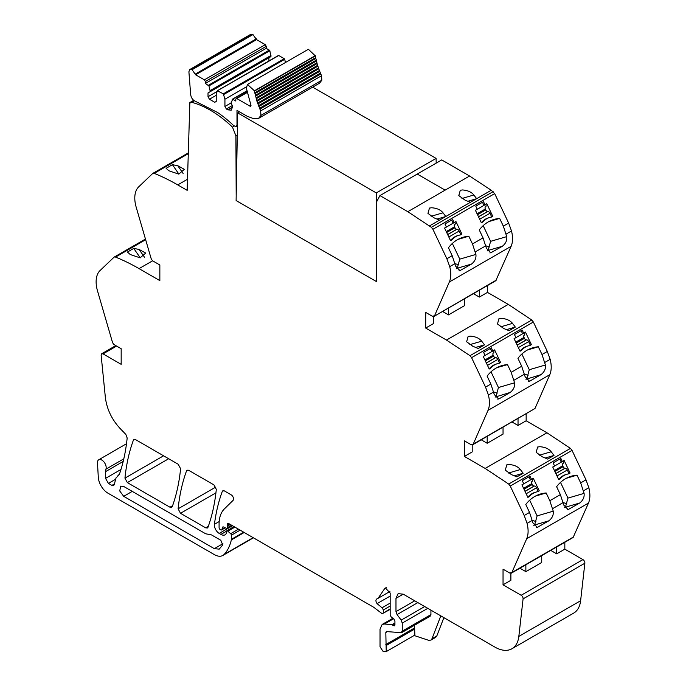 <?xml version="1.0" encoding="UTF-8"?>
<svg xmlns="http://www.w3.org/2000/svg" width="686" height="686" viewBox="0 0 686 686"><rect width="100%" height="100%" fill="white"/><g stroke="black" fill="none" stroke-linecap="round" stroke-linejoin="round"><path stroke-width="1.03" d="M440.806 615.865L431.991 638.743L430.868 640.132L428.45 640.252L414.121 635.502M431.991 638.743L436.819 635.956L435.653 637.371M436.819 635.956L443.885 617.64M429.436 616.311L430.928 614.596L430.928 610.154M430.208 616.165L401.55 632.706L386.252 631.557M386.724 631.472L385.824 632.501L386.218 651.614L414.876 635.065L414.49 625.238M403.231 594.162L398.103 593.656L395.976 598.355L403.231 594.162L494.846 647.061A34.18 19.731 -120 0 0 511.936 648.75A34.18 19.731 -120 0 0 518.83 636.402L523.084 598.887A2.735 1.578 -120 0 0 521.163 595.277L503.044 584.815L503.044 569.183L509.638 572.99L511.876 572.536L511.344 573.162L573.119 537.49L588.477 503.07C590.217 498.936 590.337 493.817 588.845 487.729L585.99 479.831L572.03 450.385L570.46 448.395L546.939 432.772L526.153 420.775L526.153 413.907M511.936 648.75L573.71 613.087A34.18 19.731 -120 0 0 580.613 600.739L584.858 563.223A2.735 1.578 -120 0 0 582.937 559.605L564.827 549.152L556.706 553.834L550.755 550.404M510.881 573.307L510.881 580.296L503.044 584.815M541.717 555.626L541.717 562.486L525.862 571.644L519.919 568.205M564.827 549.152L564.827 542.283M556.706 553.834L556.706 546.974M376.365 281.432L376.751 201.555L379.95 195.587L407.818 211.682L431.34 227.306L432.909 229.296L446.869 258.742L449.733 266.64C451.225 272.728 451.096 277.847 449.356 281.98L434.538 315.783L432.291 316.237L425.706 312.43L425.706 328.062L446.492 340.059L470.013 355.682L471.582 357.672L485.542 387.118L488.406 395.016C489.89 401.113 489.77 406.223 488.029 410.357L473.203 444.159L534.986 408.496L472.671 444.785L473.203 444.159L470.965 444.614L464.379 440.806L464.379 456.439L485.165 468.435L508.686 484.059L510.255 486.048L524.215 515.503L527.071 523.392C528.563 529.489 528.434 534.6 526.694 538.733L511.876 572.536L573.65 536.872M537.112 515.898L534.6 524.996L548.834 520.828L537.275 527.38L532.945 522.895L529.532 512.433L525.785 504.527A41.014 33.16 73.7 0 1 540.628 493.971A41.014 33.16 73.7 0 1 546.159 492.968L549.829 500.711L553.242 511.173L537.112 515.898L529.678 500.205M548.834 520.828C552.23 518.17 553.696 514.946 553.242 511.173M567.957 498.096L565.436 507.194L579.679 503.027L568.119 509.569L563.781 505.093L560.368 494.623L556.62 486.717A41.014 33.16 73.7 0 1 571.464 476.17A41.014 33.16 73.7 0 1 577.003 475.158L580.673 482.901L584.086 493.371L567.957 498.096L560.513 482.404M579.679 503.027C583.066 500.36 584.532 497.144 584.086 493.371M536.932 491.845L539.247 490.842L537.79 491.682A20.511 16.584 73.7 0 0 536.152 492.051A20.511 16.584 73.7 0 0 529.335 496.561L527.886 497.401L521.917 484.822L523.735 483.767L522.278 480.706L530.012 476.238L531.47 479.308L530.312 479.643L528.975 476.839M539.247 490.842L533.279 478.262L531.47 479.308M567.776 474.043L570.083 473.031L568.634 473.872A20.511 16.584 73.7 0 0 566.988 474.24A20.511 16.584 73.7 0 0 560.17 478.759L558.721 479.591L552.762 467.012L554.571 465.966L553.122 462.896L560.856 458.428L562.306 461.498L561.148 461.841L559.819 459.028M570.083 473.031L564.124 460.452L562.306 461.498M508.969 464.516L506.8 464.825L505.299 470.15L511.516 474.652L516.884 476.873L523.161 473.246L520.348 469.558C517.939 466.557 514.14 464.876 508.969 464.516M539.805 446.715L537.635 447.015L536.143 452.34L542.36 456.85L547.72 459.071L554.005 455.444L551.192 451.748C548.774 448.755 544.984 447.075 539.805 446.715M503.044 427.241L503.044 434.109L487.189 443.267L481.246 439.829M464.379 456.439L472.208 451.92L472.208 444.931M512.082 422.027L518.033 425.457L526.153 420.775M518.033 425.457L518.033 418.597M534.986 408.496L549.803 374.693C551.544 370.56 551.664 365.449 550.181 359.344L547.317 351.455L533.356 322.008L531.787 320.019L508.266 304.395L487.48 292.39L487.48 285.53M528.554 381.322L530.372 380.79L529.446 381.193L525.116 376.717L521.694 366.247L517.956 358.341A41.014 33.16 73.7 0 1 532.799 347.793A41.014 33.16 73.7 0 1 538.33 346.782L542 354.525L545.413 364.995C545.867 368.768 544.392 371.984 541.005 374.65L525.939 379.298M530.372 380.79L541.005 374.65M497.719 399.123L499.528 398.592L498.602 398.995L494.272 394.519L490.859 384.049L487.111 376.151A41.014 33.16 73.7 0 1 501.955 365.595A41.014 33.16 73.7 0 1 507.494 364.592L511.164 372.335L514.577 382.797C515.023 386.57 513.557 389.794 510.17 392.452L495.103 397.1M499.528 398.592L510.17 392.452M498.259 363.469L500.574 362.465L499.125 363.297A20.511 16.584 73.7 0 0 497.479 363.674A20.511 16.584 73.7 0 0 490.662 368.185L489.212 369.025L483.253 356.437L485.062 355.391L483.604 352.321L491.339 347.862L492.797 350.932L491.639 351.266L490.31 348.454M500.574 362.465L494.606 349.886L492.797 350.932M529.103 345.667L531.41 344.655L529.961 345.495A20.511 16.584 73.7 0 0 528.314 345.864A20.511 16.584 73.7 0 0 521.506 350.383L520.057 351.215L514.088 338.635L515.906 337.589L514.449 334.519L522.183 330.052L523.632 333.122L522.475 333.465L521.146 330.652M531.41 344.655L525.45 332.075L523.632 333.122M481.683 341.182L484.496 344.869L478.211 348.497L472.843 346.276L466.634 341.774L468.126 336.449L470.296 336.14C475.467 336.5 479.265 338.181 481.683 341.182M512.519 323.372L515.332 327.068L509.046 330.695L503.687 328.474L497.47 323.964L498.971 318.638L501.132 318.338C506.311 318.698 510.11 320.379 512.519 323.372L500.617 326.862M425.706 328.062L433.535 323.543L433.535 316.555M473.417 293.651L479.36 297.081L487.48 292.39M442.573 311.453L448.524 314.891L464.379 305.733L464.379 298.864M479.36 297.081L479.36 290.212M496.312 280.12L433.998 316.409L495.781 280.737L511.13 246.317C512.871 242.184 512.999 237.064 511.507 230.968L508.643 223.079L494.683 193.624L491.262 190.262L469.601 176.019L445.12 190.142L469.601 176.019L441.724 159.924L417.251 174.055L445.12 190.142L417.251 174.055L441.724 159.924M459.774 259.145L457.253 268.243L471.496 264.076L459.937 270.618L455.598 266.142L452.185 255.672L448.438 247.775A41.014 33.16 73.7 0 1 463.29 237.219A41.014 33.16 73.7 0 1 468.821 236.207L472.491 243.95L475.904 254.42L459.774 259.145L452.331 243.453M471.496 264.076C474.883 261.409 476.358 258.193 475.904 254.42M490.61 241.335L488.098 250.441L502.332 246.274L490.773 252.817L486.443 248.341L483.03 237.87L479.282 229.964A41.014 33.16 73.7 0 1 494.126 219.417A41.014 33.16 73.7 0 1 499.657 218.405L503.327 226.148L506.74 236.619L490.61 241.335L483.176 225.651M502.332 246.274C505.728 243.607 507.194 240.392 506.74 236.619M459.594 235.092L461.901 234.089L460.452 234.921A20.511 16.584 73.7 0 0 458.805 235.298A20.511 16.584 73.7 0 0 451.997 239.808L450.539 240.64L444.579 228.061L446.389 227.015L444.94 223.945L452.674 219.486L454.123 222.556L452.966 222.89L451.637 220.077M461.901 234.089L455.941 221.501L454.123 222.556M490.43 217.282L492.745 216.279L491.296 217.119A20.511 16.584 73.7 0 0 489.65 217.488A20.511 16.584 73.7 0 0 482.833 221.998L481.383 222.839L475.415 210.259L477.233 209.213L475.775 206.143L483.51 201.675L484.968 204.745L483.81 205.088L482.472 202.276M492.745 216.279L486.777 203.699L484.968 204.745M461.944 198.486L473.855 194.996C471.462 192.011 467.663 190.331 462.467 189.953L460.297 190.262L458.797 195.587L465.014 200.098L470.382 202.319L491.262 190.262M431.108 216.287L443.01 212.797C440.626 209.813 436.828 208.132 431.623 207.764L429.462 208.064L427.961 213.397L434.178 217.899L439.537 220.12L470.382 202.319M473.855 194.996L476.667 198.683L467.861 201.264M443.01 212.797L445.823 216.493L437.025 219.066M379.95 195.587L417.251 174.055M234.26 126.121L232.494 127.142L235.915 135.871L237.296 135.073M235.915 135.871L236.181 196.282M232.494 127.142A100.49 58.018 -120 0 0 191.626 102.291L190.348 102.857L190.768 102.368M188.29 153.681L154.213 173.361A222.298 128.342 -120 0 1 177.734 184.894L187.158 190.339L189.859 102.557L190.348 102.857M172.409 164.683L166.123 168.31L168.936 170.814L178.78 174.115L184.371 169.356L177.768 165.712L172.409 164.683L178.917 174.115M154.213 173.361A3.456 1.998 -120 0 0 152.858 173.369A3.456 1.998 -120 0 0 152.644 173.532L138.683 186.866A27.423 15.838 -120 0 0 135.819 191.454A27.346 15.787 -120 0 0 136.197 207.232L151.014 258.15A3.421 1.972 -120 0 0 153.261 261.186L159.847 264.993L159.847 280.617L139.061 268.62A222.298 128.342 -120 0 0 115.54 257.087A3.456 1.998 -120 0 0 114.193 257.096A3.456 1.998 -120 0 0 113.97 257.259L100.01 270.593A27.423 15.838 -120 0 0 97.155 275.18A27.346 15.787 -120 0 0 97.523 290.958L112.35 341.877A3.421 1.972 -120 0 0 114.588 344.912L121.173 348.711L121.173 364.343L103.063 353.882L101.691 353.744L115.797 345.607M133.736 248.409L127.45 252.036L130.263 254.54L140.107 257.833L145.698 253.074L139.104 249.438L133.736 248.409L140.253 257.842M118.644 475.381L117.752 475.895L119.458 474.103C123.274 463.101 125.847 451.071 127.167 437.994L125.838 434.418L122.288 430.731C112.693 421.273 107.067 410.262 105.387 397.7L101.142 355.279L101.691 353.744M123.797 458.848L105.918 469.173A6.148 3.55 -120 0 0 104.169 462.21A6.148 3.55 -120 0 0 98.758 459.766A6.148 3.55 -120 0 0 97.489 462.913L98.287 477.173A13.669 7.898 -120 0 0 107.934 493.165L214.324 554.597A17.09 9.87 -120 0 0 222.873 555.437A17.09 9.87 -120 0 0 224.245 554.339A65.11 37.593 -120 0 0 231.328 539.925A3.421 1.972 -120 0 0 231.388 539.333L231.388 535.2A1.372 0.789 -120 0 0 230.668 533.708L227.829 531.187A1.706 0.986 -120 0 0 226.663 530.878A1.706 0.986 -120 0 0 226.311 531.659L226.311 533.048A1.715 0.995 -120 0 1 226.2 533.562A8.206 4.742 -120 0 1 225.042 534.814A8.206 4.742 -120 0 1 220.935 534.411L219.211 533.416A6.834 3.944 -120 0 1 214.426 524.293A239.534 138.298 -120 0 1 222.238 491.545A3.421 1.972 -120 0 1 222.813 490.824A3.421 1.972 -120 0 1 224.528 490.987L231.122 494.803A3.421 1.972 -120 0 1 233.283 497.582A3.421 1.972 -120 0 1 233.069 500.368L224.296 508.986A37.721 21.78 -120 0 0 219.64 518.316A37.644 21.738 -120 0 0 219.083 524.241L219.083 527.757A1.372 0.789 -120 0 0 220.052 529.438L220.763 529.841A1.706 0.986 -120 0 0 221.621 529.926A1.706 0.986 -120 0 0 221.93 529.481L222.487 527.405A1.706 0.986 -120 0 1 222.804 526.968A1.706 0.986 -120 0 1 223.55 526.994L226.414 528.357A1.706 0.986 -120 0 0 227.169 528.392A1.706 0.986 -120 0 0 227.52 527.603L227.52 526.085A3.43 1.981 -120 0 0 227.366 525.022A2.049 1.183 -120 0 1 227.701 523.452A2.049 1.183 -120 0 1 228.592 523.478L373.733 607.273L381.665 613.344L382.514 613.567L390.18 608.834M127.339 482.601L169.974 507.22L171.689 507.391L172.255 506.662C176.422 495.181 179.2 482.532 180.598 468.718L178.189 464.242L135.648 439.675L133.941 439.512L133.367 440.232C129.165 451.697 126.361 464.319 124.938 478.116L127.339 482.601L168.67 458.745M180.512 513.3L205.689 527.843L207.404 528.006L207.978 527.285C212.137 515.795 214.915 503.147 216.313 489.341L213.903 484.865L188.804 470.373L187.098 470.202L186.523 470.922C182.33 482.387 179.526 495.018 178.111 508.815L180.512 513.3L215.927 492.857M123.18 461.464L105.533 471.651L105.918 469.173M105.533 471.651L105.533 478.382L108.431 483.407L111.887 485.405L113.593 485.577L114.219 484.685L116.045 477.876L118.789 475.235M117.752 475.895L118.224 475.681M193.701 100.336L189.859 102.557M123.694 486.443L120.667 486.142L119.741 490.987L123.694 496.33L214.324 548.654L219.228 549.134L222.71 544.933L220.841 540.294L211.494 534.9L205.689 533.785L123.694 486.443M525.862 571.644L525.862 564.775M546.159 492.968L535.423 496.107M534.6 524.996L533.768 525.476M577.003 475.158L566.267 478.305M565.436 507.194L564.612 507.674M527.766 497.144L529.335 496.561M558.601 479.334L560.17 478.759M514.363 475.827L523.161 473.246M545.207 458.016L554.005 455.444M487.189 443.267L487.189 436.399M526.771 378.818L529.283 369.72L521.849 354.027M538.33 346.782L527.594 349.929M495.927 396.619L498.448 387.521L491.005 371.829M507.494 364.592L496.75 367.73M489.092 368.759L490.662 368.185M519.928 350.958L521.506 350.383M475.698 347.442L484.496 344.869M506.534 329.64L515.332 327.068M448.524 314.891L448.524 308.023M468.821 236.207L458.085 239.354M457.253 268.243L456.43 268.723M499.657 218.405L488.921 221.552M488.098 250.441L487.266 250.913M450.419 240.383L451.997 239.808M481.263 222.581L482.833 221.998M532.413 520.417L535.903 521.497M563.257 502.615L566.739 503.687M524.584 374.23L528.066 375.311M493.74 392.04L497.23 393.121M455.075 263.664L458.557 264.745M485.911 245.854L489.401 246.934M390.18 609.408L382.514 613.567M386.218 651.614L382.942 651.22L380.027 646.804L380.027 629.148L382.153 624.457L384.503 624.003L391.895 624.732L393.807 625.726L394.93 624.483L394.93 621.302L393.85 618.781L391.337 617.22L390.18 615.153L390.18 593.047L385.223 587.816L378.089 598.303L376.76 598.964C375.559 599.89 375.662 601.442 377.068 603.629L382.059 607.779L383.414 609.94L383.414 612.735M395.007 625.032L393.807 625.726L394.656 625.812M395.976 598.355L395.976 611.638L397.057 614.587L401.181 620.127L402.262 623.077L402.262 631.146L400.77 632.861M481.675 222.341A20.511 16.584 -106.3 0 1 488.492 217.831L489.65 217.488M491.588 216.622L489.984 213.243A2.392 1.381 60 0 0 487.832 211.459L487.617 211.468A2.049 1.183 60 0 1 485.774 209.933L485.336 209.016A2.049 1.183 60 0 1 485.456 206.906L485.628 206.803A2.392 1.381 60 0 0 485.765 204.342L485.739 204.299M520.348 350.718A20.511 16.584 -106.3 0 1 527.157 346.207L528.314 345.864M530.252 344.998L528.657 341.619A2.392 1.381 60 0 0 526.505 339.836L526.291 339.844A2.049 1.183 60 0 1 524.447 338.309L524.01 337.392A2.049 1.183 60 0 1 524.13 335.283L524.301 335.18A2.392 1.381 60 0 0 524.438 332.727L524.413 332.676M559.013 479.094A20.511 16.584 -106.3 0 1 565.83 474.583L566.988 474.24M568.926 473.374L567.322 469.996A2.392 1.381 60 0 0 565.178 468.212L564.964 468.221A2.049 1.183 60 0 1 563.12 466.686L562.683 465.768A2.049 1.183 60 0 1 562.803 463.659L562.966 463.556A2.392 1.381 60 0 0 563.103 461.103L563.086 461.052M450.839 240.143A20.511 16.584 -106.3 0 1 457.648 235.632L458.805 235.298M460.743 234.423L459.148 231.053A2.392 1.381 60 0 0 456.996 229.261L456.782 229.27A2.049 1.183 60 0 1 454.938 227.735L454.501 226.817A2.049 1.183 60 0 1 454.621 224.708L454.784 224.605A2.392 1.381 60 0 0 454.929 222.153L454.904 222.101M489.504 368.528A20.511 16.584 -106.3 0 1 496.321 364.009L497.479 363.674M499.417 362.8L497.813 359.43A2.392 1.381 60 0 0 495.661 357.638L495.455 357.646A2.049 1.183 60 0 1 493.611 356.12L493.174 355.194A2.049 1.183 60 0 1 493.294 353.093L493.457 352.99A2.392 1.381 60 0 0 493.594 350.529L493.577 350.477M528.177 496.904A20.511 16.584 -106.3 0 1 534.994 492.385L536.152 492.051M538.081 491.176L536.486 487.806A2.392 1.381 60 0 0 534.334 486.014L534.12 486.022A2.049 1.183 60 0 1 532.276 484.496L531.839 483.57A2.049 1.183 60 0 1 531.959 481.469L532.13 481.366A2.392 1.381 60 0 0 532.267 478.905L532.242 478.854M208.012 92.944L208.012 96.717L209.462 99.23L214.778 102.3L216.227 101.459L216.227 94.205L217.376 90.784L223.327 93.836L224.931 99.23L224.931 106.484L226.38 108.997L227.829 109.829L231.251 110.172L232.665 106.622L231.096 102.789L232.7 99.247L235.804 101.039L235.804 99.084L236.773 98.527L250.056 106.193L250.905 105.044L246.36 88.142L247.475 84.438L254.395 90.801L256.976 101.348L260.637 110.9L260.92 115.402L258.596 118.378L253.846 118.738L247.14 116.234L236.987 110.377L236.987 124.929L236.276 126.49L233.815 125.744A102.917 59.416 -120 0 0 217.676 112.547L195.347 101.288C192.672 100.019 191.102 97.721 190.648 94.402L188.899 71.781L189.653 69.603L192.054 69.723L195.639 74.783L256.547 39.617L265.293 44.667L266.262 46.339L266.262 48.294L269.83 50.738L270.97 56.595L208.012 92.944L268.921 57.787L268.921 60.951M260.637 110.9L321.545 75.734L321.82 80.236L319.505 83.212L258.596 118.378M259.891 109.125L320.799 73.968L321.545 75.734M259.54 108.294L320.448 73.128L320.799 73.968M258.828 106.544L319.736 71.378L320.448 73.128M258.511 105.704L319.41 70.538L319.736 71.378M257.859 103.946L318.767 68.78L319.41 70.538M257.567 103.106L318.467 67.948L318.767 68.78M256.976 101.348L317.884 66.182L318.467 67.948M256.195 98.758L317.103 63.592L317.644 65.342L256.718 100.516L317.618 65.35L317.884 66.182M256.058 97.875L316.872 62.76L317.103 63.592M255.509 96.177L316.418 61.011L316.915 62.735L255.964 97.927M255.458 95.268L316.22 60.188L316.418 61.011M254.926 93.613L315.834 58.456L316.297 60.154L255.312 95.345M315.671 57.65L315.834 58.456M254.952 92.687L315.663 57.633L315.346 55.918L254.446 91.084M254.755 92.799L315.663 57.633M247.475 84.438L308.383 49.281L315.346 55.918M251.016 105.635L250.056 106.193L250.733 106.261M235.804 99.084L247.114 92.096L236.095 98.458M232.245 99.367L246.9 91.049M226.38 108.997L232.125 105.678M224.931 106.484L231.096 102.926M224.931 99.23L246.274 86.908M223.782 94.488L284.69 59.322L285.462 62.512M223.327 93.836L284.227 58.67L284.69 59.322M217.376 90.784L278.748 55.506L284.227 58.67M278.284 55.626L278.748 55.506L278.284 55.626M209.462 99.23L216.227 95.32M208.012 96.717L217.162 91.435M195.639 74.783L204.385 79.833L205.354 81.505L205.354 83.46L208.921 85.904L210.07 90.646L270.97 55.48M210.07 90.646L210.07 91.761M208.921 85.904L269.83 50.738M208.458 85.253L269.366 50.087M205.354 83.46L266.262 48.294M189.653 69.603L250.553 34.446L252.963 34.566L256.547 39.617M436.176 163.131L436.09 158.397L376.288 192.92L376.382 281.414M376.288 281.474L236.104 200.544L237.699 112.907L239.534 111.844M237.699 112.907L376.288 192.92M436.09 158.397L312.679 87.148M580.613 600.739L518.83 636.402M584.858 563.223L523.084 598.887M582.937 559.605L521.163 595.277M526.694 538.733L588.477 503.07M552.693 508.6L563.232 502.512M527.071 523.392L532.387 520.322M583.529 490.799L588.845 487.729M580.673 482.901L585.99 479.831M549.829 500.711L560.368 494.623M510.255 486.048L572.03 450.385M524.215 515.503L529.532 512.433M508.686 484.059L570.46 448.395M485.165 468.435L546.939 432.772M488.029 410.357L549.803 374.693M514.02 380.224L524.558 374.136M544.864 362.414L550.181 359.344M488.406 395.016L493.723 391.946M542 354.525L547.317 351.455M511.164 372.335L521.694 366.247M471.582 357.672L533.356 322.008M485.542 387.118L490.859 384.049M470.013 355.682L531.787 320.019M446.492 340.059L508.266 304.395M449.356 281.98L511.13 246.317M475.355 251.848L485.885 245.76M449.733 266.64L455.05 263.57M506.191 234.037L511.507 230.968M503.327 226.148L508.643 223.079M472.491 243.95L483.03 237.87M432.909 229.296L494.683 193.624M446.869 258.742L452.185 255.672M431.34 227.306L493.123 191.643M429.487 225.926L439.537 220.12M407.818 211.682L445.128 190.142M194.275 100.756L191.626 102.291M177.734 184.894L187.501 179.252M139.061 268.62L152.669 260.766M145.646 239.697L115.54 257.087M116.594 346.07L103.063 353.882M253.143 537.653L224.245 554.339M244.199 532.49L231.328 539.925M243.719 532.216L231.388 539.333M240.134 530.149L231.388 535.2M238.488 529.189L230.668 533.708M234.886 527.114L227.829 531.187M226.363 531.273L220.935 534.411M232.503 525.742L219.211 533.416M219.194 521.54L214.426 524.293M223.73 490.687L222.238 491.545M225.025 527.697L221.93 529.481M223.344 526.917L222.487 527.405M231.628 525.236L227.52 527.603M230.307 524.473L227.52 526.085M229.321 523.898L227.366 525.022M169.974 507.22L172.606 505.702M124.938 478.116L163.577 455.804M133.367 440.232L134.85 439.374M205.689 527.843L208.321 526.325M178.111 508.815L215.816 487.043M186.523 470.922L188.007 470.064M120.976 469.473L105.533 478.382M115.685 479.222L108.431 483.407M114.416 483.939L111.887 485.405M132.252 491.382L123.694 496.33M222.933 543.681L214.324 548.654M538.201 526.968L536.392 527.5M569.046 509.166L567.228 509.698M508.446 473.04L520.348 469.558M539.282 455.238L551.192 451.748M529.283 369.72L545.413 364.995M498.448 387.521L514.577 382.797M469.773 344.664L481.683 341.174M460.863 270.215L459.045 270.747M491.699 252.414L489.89 252.945M183.111 173.455L177.768 165.712M144.446 257.173L139.104 249.438M383.414 609.94L390.18 606.038M382.059 607.779L390.18 603.088M377.068 603.629L390.18 596.065M384.46 588.948L386.578 587.722M392.349 624.895L394.776 623.497M391.895 624.732L394.767 623.068M384.503 624.003L393.704 618.686M386.132 645.552L414.798 629.002M385.824 644.557L414.49 628.007M385.824 632.501L387.479 631.549M402.262 631.146L430.928 614.596M402.262 623.077L427.79 608.345M401.181 620.127L424.694 606.561M397.057 614.587L417.825 602.591M395.976 611.638L414.73 600.807M479.66 219.203L489.984 213.243M478.536 216.827L487.832 211.459M475.441 210.302L485.765 204.342M477.087 213.775L485.336 209.016M477.525 214.701L485.774 209.933M478.494 216.733L487.617 211.468M518.333 347.579L528.657 341.619M517.201 345.204L526.505 339.836M514.114 338.687L524.438 332.727M515.761 342.151L524.01 337.392M516.198 343.077L524.447 338.309M517.158 345.118L526.291 339.844M556.998 475.955L567.322 469.996M555.874 473.58L565.178 468.212M552.779 467.063L563.103 461.103M554.425 470.536L562.683 465.768M554.863 471.453L563.12 466.686M555.832 473.494L564.964 468.221M448.824 237.013L459.148 231.053M447.692 234.629L456.996 229.261M444.605 228.112L454.929 222.153M446.252 231.585L454.501 226.817M446.68 232.503L454.938 227.735M447.649 234.543L456.782 229.27M487.489 365.389L497.813 359.43M486.365 363.005L495.661 357.638M483.27 356.488L493.594 350.529M484.916 359.961L493.174 355.194M485.354 360.879L493.611 356.12M486.323 362.92L495.455 357.646M526.162 493.766L536.486 487.806M525.03 491.39L534.334 486.014M521.943 484.865L532.267 478.905M523.59 488.338L531.839 483.57M524.027 489.255L532.276 484.496M524.987 491.296L534.12 486.022M236.987 124.929L237.485 124.638M260.92 115.402L321.82 80.236M254.395 90.801L315.303 55.635M236.773 98.527L247.209 92.507M227.829 109.829L232.665 107.042M205.354 81.505L266.262 46.339M204.385 79.833L265.293 44.667M195.493 73.959L256.401 38.793M192.054 69.723L252.963 34.566M190.691 69.466L251.59 34.3M430.868 640.132L435.696 637.345M188.316 152.901L152.858 173.369M145.458 239.045L114.193 257.096M126.498 443.748L98.758 459.766M253.408 537.807L222.873 555.437M234.037 526.625L226.663 530.878M225.274 527.817L221.621 529.926M232.125 525.519L227.169 528.392M193.949 100.533L190.794 102.351M378.089 598.303L389.905 591.478M382.153 624.457L392.949 618.223M444.477 617.975L443.542 618.515M237.459 125.804L236.276 126.49M246.857 90.852L232.357 99.221M278.405 55.48L217.496 90.638"/></g></svg>
